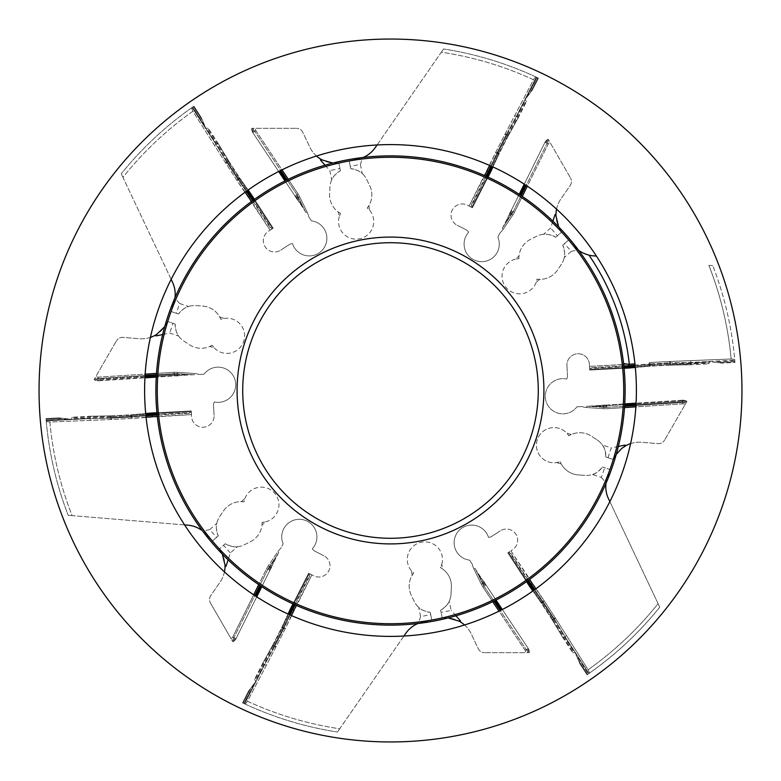 <?xml version="1.0" encoding="UTF-8"?>
<svg xmlns="http://www.w3.org/2000/svg" width="781" height="781" viewBox="0 0 781 781"><rect width="100%" height="100%" fill="white"/><g stroke="black" fill="none" stroke-linecap="round" stroke-linejoin="round"><path stroke-width="0.59" stroke-dasharray="3.9 2.93" d="M634.933 363.809L589.528 366.396L623.697 364.6L623.58 363.614A234.632 234.632 0 0 0 578.584 250.242A28.145 28.145 0 0 1 578.262 249.988L574.494 246.445A28.145 28.145 0 0 0 593.267 255.846L596.411 256.1M623.697 364.6A234.632 234.632 0 0 1 258.706 584.618L266.516 568.841A24.777 24.777 0 0 1 268.176 565.981L277.724 551.835A18.441 18.441 0 0 1 280.906 548.233L283.142 543.84L280.906 548.233A18.441 18.441 0 0 0 277.724 551.835L268.176 565.981A24.777 24.777 0 0 0 266.516 568.841L232.797 636.954A3.368 3.368 0 0 1 231 638.594L210.479 603.049L231 638.594A3.368 3.368 0 0 0 232.797 636.954L253.669 594.8M258.706 584.618A234.632 234.632 0 0 1 228.111 559.85L230.366 552.977L237.434 546.72C234.788 547.422 230.727 546.427 225.26 543.742L219.246 549.063L223.542 545.255L230.366 552.977M224.45 571.858A28.145 28.145 0 0 1 220.027 582.187L210.792 595.522A7.039 7.039 0 0 0 210.479 603.049A7.039 7.039 0 0 1 210.792 595.522L220.027 582.187A28.145 28.145 0 0 0 219.246 549.063L222.321 554.11M228.111 559.85A234.632 234.632 0 0 1 162.643 334.541L169.721 333.057L178.673 336.055C176.74 334.112 175.569 330.099 175.169 324.017L167.554 321.469L172.991 323.285L169.721 333.057M146.067 417.191L131.667 418.431A17.738 17.738 0 0 1 131.071 418.479L111.39 419.504A17.738 17.738 0 0 1 110.795 419.524L49.857 422.023A342.098 342.098 0 0 0 72.116 515.645L184.589 524.9M156.493 373.425L174.056 372.293A24.777 24.777 0 0 1 177.365 372.303L194.391 373.494A18.441 18.441 0 0 1 199.096 374.45L204.026 374.197L199.096 374.45A18.441 18.441 0 0 0 194.391 373.494L177.365 372.303A24.777 24.777 0 0 0 174.056 372.293L98.211 377.145A3.368 3.368 0 0 1 95.897 376.422L116.418 340.877L95.897 376.422A3.368 3.368 0 0 0 98.211 377.145L145.159 374.148M150.421 337.372A28.145 28.145 0 0 1 139.262 338.71L123.086 337.382A7.039 7.039 0 0 0 116.418 340.877A7.039 7.039 0 0 1 123.086 337.382L139.262 338.71A28.145 28.145 0 0 0 167.554 321.469L164.723 326.653M162.643 334.541A234.632 234.632 0 0 1 325.033 165.191L329.855 170.58L331.74 179.835C332.452 177.18 335.342 174.163 340.409 170.775L338.808 162.907L339.95 168.53L329.855 170.58M245.166 192.155L236.887 180.313A17.738 17.738 0 0 1 236.555 179.815L225.826 163.288A17.738 17.738 0 0 1 225.504 162.78L192.878 111.263A342.098 342.098 0 0 0 122.929 177.346L171.156 279.373M288.287 179.308L298.039 193.952A24.777 24.777 0 0 1 299.689 196.822L307.167 212.159A18.441 18.441 0 0 1 308.69 216.718L311.385 220.857L308.69 216.718A18.441 18.441 0 0 0 307.167 212.159L299.689 196.822A24.777 24.777 0 0 0 298.039 193.952L255.914 130.691A3.368 3.368 0 0 1 255.387 128.318L296.438 128.318L255.387 128.318A3.368 3.368 0 0 0 255.914 130.691L281.99 169.848M316.471 156.024A28.145 28.145 0 0 1 309.735 147.023L302.794 132.35A7.039 7.039 0 0 0 296.438 128.318A7.039 7.039 0 0 1 302.794 132.35L309.735 147.023A28.145 28.145 0 0 0 338.808 162.907L332.901 163.053M325.033 165.191A234.632 234.632 0 0 1 552.889 221.15L550.634 228.023L543.566 234.28C546.212 233.578 550.273 234.573 555.74 237.258L561.754 231.937L557.458 235.745L550.634 228.023M489.599 165.465L495.72 152.373A17.738 17.738 0 0 1 495.984 151.836L504.936 134.283A17.738 17.738 0 0 1 505.209 133.756L533.521 79.73A342.098 342.098 0 0 0 441.314 52.2L377.067 144.983M522.294 196.382L514.484 212.159A24.777 24.777 0 0 1 512.824 215.019L503.276 229.165A18.441 18.441 0 0 1 500.094 232.767L497.858 237.16L500.094 232.767A18.441 18.441 0 0 0 503.276 229.165L512.824 215.019A24.777 24.777 0 0 0 514.484 212.159L548.203 144.046A3.368 3.368 0 0 1 550 142.406L570.52 177.951L550 142.406A3.368 3.368 0 0 0 548.203 144.046L527.331 186.2M556.55 209.142A28.145 28.145 0 0 1 560.973 198.813L570.208 185.478A7.039 7.039 0 0 0 570.52 177.951A7.039 7.039 0 0 1 570.208 185.478L560.973 198.813A28.145 28.145 0 0 0 561.754 231.937L558.679 226.89M670.274 365.137A14.078 14.078 0 0 0 669.795 365.157A14.078 14.078 0 0 1 670.274 365.137A14.078 14.078 0 0 0 669.795 365.157L669.766 364.463A14.771 14.771 0 0 1 670.264 364.444L670.274 365.137L690.921 364.756L670.274 365.137L670.264 364.444A14.771 14.771 0 0 0 669.766 364.463L669.717 363.526A15.698 15.698 0 0 1 670.244 363.507L670.264 364.444L690.892 364.053L690.921 364.756L708.64 363.819L690.921 364.756L690.892 364.053L709.05 363.106L708.64 363.819L709.05 363.106L670.264 364.444L670.244 363.507A15.698 15.698 0 0 0 669.717 363.526L669.678 362.853A16.381 16.381 0 0 1 670.225 362.833L670.244 363.507L690.863 363.126L690.892 364.053L690.863 363.126L670.244 363.507L670.205 361.476L670.225 362.833L690.834 362.443L734.784 360.148L690.834 362.443L690.863 363.126L709.607 362.14L709.05 363.106L709.861 361.71L721.966 363.126L734.98 362.443L734.716 359.406A345.612 345.612 0 0 0 712.789 265.667A345.612 345.612 0 0 1 734.716 359.406L734.98 362.443L721.966 363.126L709.861 361.71L690.863 363.126L690.785 361.086L690.834 362.443L670.225 362.833A16.381 16.381 0 0 0 669.678 362.853L669.61 361.496L669.678 362.853L649.997 363.878A16.381 16.381 0 0 0 649.45 363.917L649.333 362.569A17.738 17.738 0 0 1 649.929 362.521L669.61 361.496A17.738 17.738 0 0 1 670.205 361.476L731.143 358.977A342.098 342.098 0 0 0 708.884 265.355A342.098 342.098 0 0 1 731.143 358.977L670.205 361.476A17.738 17.738 0 0 0 669.61 361.496L649.929 362.521A17.738 17.738 0 0 0 649.333 362.569L649.45 363.917L628.91 365.693L628.822 364.336M624.507 407.575L606.944 408.707A24.777 24.777 0 0 1 603.635 408.697L586.609 407.506A18.441 18.441 0 0 1 581.904 406.55L576.974 406.803L581.904 406.55A18.441 18.441 0 0 0 586.609 407.506L603.635 408.697A24.777 24.777 0 0 0 606.944 408.707L682.789 403.855A3.368 3.368 0 0 1 685.103 404.578L664.582 440.123L685.103 404.578A3.368 3.368 0 0 0 682.789 403.855L635.841 406.852M630.579 443.628A28.145 28.145 0 0 1 641.738 442.29L657.914 443.618A7.039 7.039 0 0 0 664.582 440.123A7.039 7.039 0 0 1 657.914 443.618L641.738 442.29A28.145 28.145 0 0 0 613.446 459.531L605.831 456.983L613.446 459.531L616.277 454.347M535.834 588.845L544.113 600.687A17.738 17.738 0 0 1 544.445 601.185L555.174 617.712A17.738 17.738 0 0 1 555.496 618.22L588.122 669.737A342.098 342.098 0 0 0 658.071 603.654L609.844 501.627M492.713 601.692L482.961 587.048A24.777 24.777 0 0 1 481.311 584.178L473.833 568.841A18.441 18.441 0 0 1 472.31 564.282L469.615 560.143L472.31 564.282A18.441 18.441 0 0 0 473.833 568.841L481.311 584.178A24.777 24.777 0 0 0 482.961 587.048L525.086 650.309A3.368 3.368 0 0 1 525.613 652.682L484.562 652.682L525.613 652.682A3.368 3.368 0 0 0 525.086 650.309L499.01 611.152M464.529 624.976A28.145 28.145 0 0 1 471.265 633.977L478.206 648.65A7.039 7.039 0 0 0 484.562 652.682A7.039 7.039 0 0 1 478.206 648.65L471.265 633.977A28.145 28.145 0 0 0 442.192 618.093L440.591 610.225A19.349 19.349 0 0 0 451.027 594.087L451.398 587.292L451.027 594.087A19.349 19.349 0 0 1 449.26 601.165C448.548 603.82 445.658 606.837 440.591 610.225L441.05 612.47L451.145 610.42L449.26 601.165M564.448 243.643L562.73 245.166C564.741 250.906 565.229 255.055 564.214 257.613L571.282 251.365L564.448 243.643L568.695 239.894L562.73 245.166A19.349 19.349 0 0 1 561.363 264.329L557.575 269.982A21.136 21.136 0 0 1 536.986 279.129A17.592 17.592 0 0 1 517.959 293.763A17.592 17.592 0 0 1 502.046 275.781A17.592 17.592 0 0 1 518.896 258.677A21.136 21.136 0 0 1 530.475 239.357L536.547 236.282A19.349 19.349 0 0 1 555.74 237.258L557.458 235.745M568.695 239.894L574.494 246.445L568.695 239.894M589.421 364.434L589.596 367.753L589.421 364.434A11.256 11.256 0 0 0 577.589 353.773A11.256 11.256 0 0 0 566.938 365.615A11.256 11.256 0 0 1 577.589 353.773A11.256 11.256 0 0 1 589.421 364.434M566.938 365.615L567.455 375.446L566.938 365.615M566.664 379.068A7.039 7.039 0 0 0 567.455 375.446A7.039 7.039 0 0 1 566.664 379.068A17.592 17.592 0 0 0 554.442 411.685A17.592 17.592 0 0 0 576.974 406.803A17.592 17.592 0 0 1 546.417 390.08A17.592 17.592 0 0 1 566.664 379.068M597.084 439.879A19.349 19.349 0 0 1 605.831 456.983C605.431 450.901 604.26 446.888 602.327 444.945A19.349 19.349 0 0 0 597.084 439.879L591.383 436.149L597.084 439.879M571.223 434.539L568.861 435.778A21.136 21.136 0 0 1 591.383 436.149A21.136 21.136 0 0 0 571.223 434.539L566.703 433.025A17.592 17.592 0 0 0 537.318 439.625A17.592 17.592 0 0 0 556.814 462.577L560.192 461.678A17.592 17.592 0 0 1 538.002 452.511A17.592 17.592 0 0 1 545.616 429.745A17.592 17.592 0 0 1 568.861 435.778L566.703 433.025M578.409 474.936A21.136 21.136 0 0 1 560.192 461.678L561.334 464.09A21.136 21.136 0 0 0 578.409 474.936L585.194 475.385L578.409 474.936M592.437 474.497C595.161 474.106 598.51 471.597 602.473 466.989A19.349 19.349 0 0 1 585.194 475.385A19.349 19.349 0 0 0 592.437 474.497L601.39 477.494L604.66 467.721L602.473 466.989L610.029 469.518L607.257 477.816A28.145 28.145 0 0 0 608.497 498.776L658.071 603.654A342.098 342.098 0 0 1 588.122 669.737L555.496 618.22A17.738 17.738 0 0 0 555.174 617.712L544.445 601.185A17.738 17.738 0 0 0 544.113 600.687L510.891 550.81L509.749 551.552L510.891 550.81L529.528 579.502M512.541 549.736L510.891 550.81L512.541 549.736A11.256 11.256 0 0 0 515.85 534.165A11.256 11.256 0 0 0 500.27 530.855A11.256 11.256 0 0 1 515.85 534.165A11.256 11.256 0 0 1 512.541 549.736M500.27 530.855L492.01 536.215A7.039 7.039 0 0 1 488.486 537.348A7.039 7.039 0 0 0 492.01 536.215L500.27 530.855M469.615 560.143A17.592 17.592 0 0 1 468.825 525.32A17.592 17.592 0 0 1 488.486 537.348A17.592 17.592 0 0 0 454.132 543.068A17.592 17.592 0 0 0 469.615 560.143M430.702 614.579L430.243 612.324C424.268 611.191 420.432 609.541 418.723 607.384L420.608 616.629L430.702 614.579L431.834 620.124L430.243 612.324A19.349 19.349 0 0 1 414.33 601.555L411.333 595.444A21.136 21.136 0 0 1 413.705 573.049A17.592 17.592 0 0 1 410.542 549.248A17.592 17.592 0 0 1 434.07 544.464A17.592 17.592 0 0 1 440.464 567.602A21.136 21.136 0 0 1 451.398 587.292A21.136 21.136 0 0 0 442.72 569.037L441.773 564.351L440.464 567.602L442.72 569.037M420.608 616.629L418.313 623.365L431.834 620.124L423.263 621.871A28.145 28.145 0 0 0 405.73 633.43L339.686 728.8A342.098 342.098 0 0 1 247.479 701.27L275.791 647.244A17.738 17.738 0 0 0 276.064 646.717L285.016 629.164A17.738 17.738 0 0 0 285.28 628.627L311.863 574.914L310.653 574.299L311.863 574.914L296.331 605.402M313.611 575.802L311.863 574.914L313.611 575.802A11.256 11.256 0 0 0 328.762 570.882A11.256 11.256 0 0 0 323.832 555.74A11.256 11.256 0 0 1 328.762 570.882A11.256 11.256 0 0 1 313.611 575.802M323.832 555.74L315.055 551.269A7.039 7.039 0 0 1 312.322 548.779A7.039 7.039 0 0 0 315.055 551.269L323.832 555.74M283.142 543.84A17.592 17.592 0 0 1 312.908 525.74A17.592 17.592 0 0 1 312.322 548.779A17.592 17.592 0 0 0 290.181 521.893A17.592 17.592 0 0 0 283.142 543.84M216.552 537.357L218.27 535.834C216.259 530.094 215.771 525.945 216.786 523.387L209.718 529.635L216.552 537.357L212.305 541.106L218.27 535.834A19.349 19.349 0 0 1 219.637 516.671L223.425 511.018A21.136 21.136 0 0 1 244.014 501.871A17.592 17.592 0 0 1 263.041 487.237A17.592 17.592 0 0 1 278.954 505.219A17.592 17.592 0 0 1 262.104 522.323A21.136 21.136 0 0 1 250.525 541.643L244.453 544.718A19.349 19.349 0 0 1 225.26 543.742L223.542 545.255M209.718 529.635L202.738 531.012L212.305 541.106L206.506 534.555A28.145 28.145 0 0 0 187.733 525.154L72.116 515.645A342.098 342.098 0 0 1 49.857 422.023L110.795 419.524A17.738 17.738 0 0 0 111.39 419.504L131.071 418.479A17.738 17.738 0 0 0 131.667 418.431L191.472 414.604L191.404 413.247L191.472 414.604L157.303 416.4M191.579 416.566L191.472 414.604L191.579 416.566A11.256 11.256 0 0 0 203.411 427.227A11.256 11.256 0 0 0 214.062 415.385A11.256 11.256 0 0 1 203.411 427.227A11.256 11.256 0 0 1 191.579 416.566M214.062 415.385L213.545 405.554A7.039 7.039 0 0 1 214.336 401.932A7.039 7.039 0 0 0 213.545 405.554L214.062 415.385M204.026 374.197A17.592 17.592 0 0 1 234.583 390.92A17.592 17.592 0 0 1 214.336 401.932A17.592 17.592 0 0 0 226.558 369.315A17.592 17.592 0 0 0 204.026 374.197M176.34 313.279L178.527 314.011C182.49 309.403 185.839 306.894 188.563 306.503L179.61 303.506L176.34 313.279L170.971 311.482L178.527 314.011A19.349 19.349 0 0 1 195.806 305.615L202.591 306.064A21.136 21.136 0 0 1 220.808 319.322A17.592 17.592 0 0 1 242.998 328.489A17.592 17.592 0 0 1 235.384 351.255A17.592 17.592 0 0 1 212.139 345.222A21.136 21.136 0 0 1 189.617 344.851L183.916 341.121A19.349 19.349 0 0 1 175.169 324.017L172.991 323.285M179.61 303.506L174.934 298.157L170.971 311.482L173.743 303.184A28.145 28.145 0 0 0 172.503 282.224L122.929 177.346A342.098 342.098 0 0 1 192.878 111.263L225.504 162.78A17.738 17.738 0 0 0 225.826 163.288L236.555 179.815A17.738 17.738 0 0 0 236.887 180.313L270.109 230.19L271.251 229.448L270.109 230.19L251.472 201.498M268.459 231.264L270.109 230.19L268.459 231.264A11.256 11.256 0 0 0 265.149 246.835A11.256 11.256 0 0 0 280.73 250.145A11.256 11.256 0 0 1 265.149 246.835A11.256 11.256 0 0 1 268.459 231.264M280.73 250.145L288.99 244.785A7.039 7.039 0 0 1 292.514 243.652A7.039 7.039 0 0 0 288.99 244.785L280.73 250.145M311.385 220.857A17.592 17.592 0 0 1 312.175 255.68A17.592 17.592 0 0 1 292.514 243.652A17.592 17.592 0 0 0 326.868 237.932A17.592 17.592 0 0 0 311.385 220.857M350.298 166.421L350.757 168.676C356.732 169.809 360.568 171.459 362.277 173.616L360.392 164.371L350.298 166.421L349.166 160.876L350.757 168.676A19.349 19.349 0 0 1 366.67 179.445L369.667 185.556A21.136 21.136 0 0 1 367.295 207.951A17.592 17.592 0 0 1 370.458 231.752A17.592 17.592 0 0 1 346.93 236.536A17.592 17.592 0 0 1 340.536 213.398A21.136 21.136 0 0 1 329.602 193.708L329.972 186.913A19.349 19.349 0 0 1 340.409 170.775L339.95 168.53M360.392 164.371L362.687 157.635L349.166 160.876L357.737 159.129A28.145 28.145 0 0 0 375.27 147.57L441.314 52.2A342.098 342.098 0 0 1 533.521 79.73L505.209 133.756A17.738 17.738 0 0 0 504.936 134.283L495.984 151.836A17.738 17.738 0 0 0 495.72 152.373L469.137 206.086L470.347 206.701L469.137 206.086L484.669 175.598M467.389 205.198L469.137 206.086L467.389 205.198A11.256 11.256 0 0 0 452.238 210.118A11.256 11.256 0 0 0 457.168 225.26A11.256 11.256 0 0 1 452.238 210.118A11.256 11.256 0 0 1 467.389 205.198M457.168 225.26L465.945 229.731A7.039 7.039 0 0 1 468.678 232.221A7.039 7.039 0 0 0 465.945 229.731L457.168 225.26M497.858 237.16A17.592 17.592 0 0 1 468.092 255.26A17.592 17.592 0 0 1 468.678 232.221A17.592 17.592 0 0 0 490.819 259.107A17.592 17.592 0 0 0 497.858 237.16M291.401 615.535L285.28 628.627A17.738 17.738 0 0 1 285.016 629.164L276.064 646.717A17.738 17.738 0 0 1 275.791 647.244L247.479 701.27A342.098 342.098 0 0 0 339.686 728.8L403.933 636.017M571.282 251.365L578.262 249.988M539.651 279.344L536.986 279.129L536.078 282.507L539.651 279.344A21.136 21.136 0 0 0 557.575 269.982L561.363 264.329A19.349 19.349 0 0 0 564.214 257.613M543.566 234.28A19.349 19.349 0 0 0 536.547 236.282L530.475 239.357A21.136 21.136 0 0 0 519.004 256.002L515.431 259.165L518.896 258.677L519.004 256.002M502.281 228.491L507.699 217.84L502.281 228.491L503.276 229.165L502.281 228.491M526.736 97.527L532.525 89.756L525.242 99.529L536.967 77.456L538.441 78.149L532.525 89.756L538.441 78.149L536.352 77.163L536.967 77.456L526.736 97.527M368.817 205.754L367.295 207.951L369.764 210.431L368.817 205.754A21.136 21.136 0 0 0 369.667 185.556L366.67 179.445A19.349 19.349 0 0 0 362.277 173.616M331.74 179.835A19.349 19.349 0 0 0 329.972 186.913L329.602 193.708A21.136 21.136 0 0 0 338.28 211.963L339.227 216.649L340.536 213.398L338.28 211.963M306.084 212.696L299.572 202.669L306.084 212.696L307.167 212.159L306.084 212.696M204.895 126.034L201.059 117.13L205.891 128.318L192.624 107.134L193.961 106.206L201.059 117.13L193.961 106.206L192.067 107.524L192.624 107.134L204.895 126.034M219.666 316.91L220.808 319.322L224.186 318.423L219.666 316.91A21.136 21.136 0 0 0 202.591 306.064L195.806 305.615A19.349 19.349 0 0 0 188.563 306.503M178.673 336.055A19.349 19.349 0 0 0 183.916 341.121L189.617 344.851A21.136 21.136 0 0 0 209.777 346.461L214.297 347.975L212.139 345.222L209.777 346.461M194.303 374.704L182.364 375.329L194.303 374.704L194.391 373.494L194.303 374.704M68.66 418.997L59.034 417.874L71.139 419.29L46.157 420.178L46.02 418.557L59.034 417.874L46.02 418.557L46.216 420.852L46.157 420.178L68.66 418.997M241.349 501.656L244.014 501.871L244.922 498.493L241.349 501.656A21.136 21.136 0 0 0 223.425 511.018L219.637 516.671A19.349 19.349 0 0 0 216.786 523.387M237.434 546.72A19.349 19.349 0 0 0 244.453 544.718L250.525 541.643A21.136 21.136 0 0 0 261.996 524.998L265.569 521.835L262.104 522.323L261.996 524.998M278.719 552.509L273.301 563.16L278.719 552.509L277.724 551.835L278.719 552.509M254.264 683.473L248.475 691.244L255.758 681.471L244.033 703.544L242.559 702.851L248.475 691.244L242.559 702.851L244.648 703.837L244.033 703.544L254.264 683.473M412.183 575.246L413.705 573.049L411.236 570.569L412.183 575.246A21.136 21.136 0 0 0 411.333 595.444L414.33 601.555A19.349 19.349 0 0 0 418.723 607.384M474.916 568.304L481.428 578.33L474.916 568.304L473.833 568.841L474.916 568.304M576.105 654.966L579.941 663.87L575.109 652.682L588.376 673.866L587.039 674.794L579.941 663.87L587.039 674.794L589.538 673.056A345.612 345.612 0 0 0 659.75 607.188A345.612 345.612 0 0 1 589.538 673.056L588.376 673.866L576.105 654.966M708.884 265.355L712.789 265.667L708.884 265.355M734.716 359.406L731.143 358.977L734.716 359.406M535.678 76.85A345.612 345.612 0 0 0 443.54 48.978A345.612 345.612 0 0 1 535.678 76.85L536.352 77.163L535.678 76.85L533.521 79.73L535.678 76.85M441.314 52.2L443.54 48.978L441.314 52.2M191.462 107.944A345.612 345.612 0 0 0 121.25 173.812A345.612 345.612 0 0 1 191.462 107.944L192.067 107.524L191.462 107.944L192.878 111.263L191.462 107.944M122.929 177.346L121.25 173.812L122.929 177.346M46.284 421.594A345.612 345.612 0 0 0 68.211 515.333A345.612 345.612 0 0 1 46.284 421.594L46.216 420.852L46.284 421.594L49.857 422.023L46.284 421.594M72.116 515.645L68.211 515.333L72.116 515.645M245.322 704.15A345.612 345.612 0 0 0 337.46 732.022A345.612 345.612 0 0 1 245.322 704.15L244.648 703.837L245.322 704.15L247.479 701.27L245.322 704.15M339.686 728.8L337.46 732.022L339.686 728.8M606.017 483.254A28.145 28.145 0 0 1 606.066 482.843L610.029 469.518L604.66 467.721M685.103 404.578L686.948 401.385L685.103 404.578M589.538 673.056L588.122 669.737L589.538 673.056M658.071 603.654L659.75 607.188L658.071 603.654M635.968 404.802L682.662 401.815L682.604 400.887L606.749 405.739A21.809 21.809 0 0 1 603.84 405.73L587.917 406.227L600.179 405.476L603.84 405.73L603.772 406.657L603.889 405.036L600.179 405.476L603.889 405.036A21.116 21.116 0 0 0 606.71 405.046L624.741 403.894L606.71 405.046L606.749 405.739L606.71 405.046A21.116 21.116 0 0 1 603.889 405.036L603.84 405.73A21.809 21.809 0 0 0 606.749 405.739L606.817 406.667L606.749 405.739L624.702 404.587M636.027 403.865L682.604 400.887L682.555 400.194L636.066 403.162L682.555 400.194A7.039 7.039 0 0 1 686.948 401.385A7.039 7.039 0 0 0 682.555 400.194L682.662 401.815A5.408 5.408 0 0 1 686.138 402.801A5.408 5.408 0 0 0 682.662 401.815L624.644 405.524M586.697 406.296L587.917 406.227L586.697 406.296L586.609 407.506L586.697 406.296M623.843 365.957L589.596 367.753L589.714 370.057L589.596 367.753L628.91 365.693L628.959 366.367L589.635 368.427L623.912 366.631M624.009 367.568L589.684 369.364L629.027 367.304L628.959 366.367L649.509 364.6L635.148 365.84M624.068 368.251L589.714 370.057L629.076 367.997L629.027 367.304L649.587 365.528L635.236 366.767M669.795 365.157L650.124 366.182L650.085 365.488L669.766 364.463L650.085 365.488A14.771 14.771 0 0 0 649.587 365.528L649.509 364.6A15.698 15.698 0 0 1 650.036 364.561L650.085 365.488L650.036 364.561A15.698 15.698 0 0 0 649.509 364.6L649.45 363.917A16.381 16.381 0 0 1 649.997 363.878L650.036 364.561L669.717 363.526L650.036 364.561L649.929 362.521L649.997 363.878L669.678 362.853L669.717 363.526L669.795 365.157L650.124 366.182A14.078 14.078 0 0 0 649.646 366.221L635.304 367.451M650.124 366.182A14.078 14.078 0 0 0 649.646 366.221L649.587 365.528A14.771 14.771 0 0 1 650.085 365.488L650.124 366.182A14.078 14.078 0 0 0 649.646 366.221L629.076 367.997M608.008 457.715L611.279 447.943L602.327 444.945M618.357 446.459L611.279 447.943M556.814 462.577L561.334 464.09M601.39 477.494L606.066 482.843M552.352 620.104A14.078 14.078 0 0 0 552.099 619.704A14.078 14.078 0 0 1 552.352 620.104A14.078 14.078 0 0 0 552.099 619.704L552.684 619.323A14.771 14.771 0 0 1 552.948 619.753L552.352 620.104L563.003 637.794L552.352 620.104L552.948 619.753A14.771 14.771 0 0 0 552.684 619.323L553.465 618.816A15.698 15.698 0 0 1 553.749 619.265L552.948 619.753L563.599 637.423L563.003 637.794L572.668 652.682L563.003 637.794L563.599 637.423L552.948 619.753L553.749 619.265A15.698 15.698 0 0 0 553.465 618.816L554.032 618.454A16.381 16.381 0 0 1 554.325 618.923L553.749 619.265L564.39 636.935L563.599 637.423L573.498 652.682L563.599 637.423L564.39 636.935L553.749 619.265L555.496 618.22L554.325 618.923L564.966 636.574L588.933 673.476L564.966 636.574L564.39 636.935L575.109 652.682L572.668 652.682L574.611 652.682L564.39 636.935L566.118 635.851L564.966 636.574L554.325 618.923A16.381 16.381 0 0 0 554.032 618.454L555.174 617.712L554.032 618.454L543.303 601.926A16.381 16.381 0 0 0 542.99 601.468L544.113 600.687L542.99 601.468L531.187 584.569L532.32 583.807M526.98 652.682L529.293 652.682L526.98 652.682A4.735 4.735 0 0 0 526.218 649.558L525.086 650.309L526.218 649.558A4.735 4.735 0 0 1 526.98 652.682M528.425 580.312L509.749 551.552L507.816 552.802L509.749 551.552L531.187 584.569L530.631 584.949L509.183 551.923L527.878 580.703M527.116 581.249L508.402 552.431L529.85 585.467L530.631 584.949L542.434 601.858L534.184 590.036M526.55 581.66L507.816 552.802L529.274 585.857L529.85 585.467L541.672 602.385L533.423 590.582M484.61 582.567A21.116 21.116 0 0 0 486.007 585.018A21.116 21.116 0 0 1 484.61 582.567L483.986 582.87L482.375 579.58L483.986 582.87L481.311 584.178L482.531 583.583L475.59 569.339L482.531 583.583L483.146 583.28L478.616 574.006L483.146 583.28L484.61 582.567L481.428 578.33L484.61 582.567A21.116 21.116 0 0 0 486.007 585.018L496.023 600.062M552.099 619.704L541.37 603.176L541.946 602.805L552.684 619.323L541.946 602.805A14.771 14.771 0 0 0 541.672 602.385L542.434 601.858A15.698 15.698 0 0 1 542.736 602.297L541.946 602.805L542.736 602.297A15.698 15.698 0 0 0 542.434 601.858L542.99 601.468A16.381 16.381 0 0 1 543.303 601.926L542.736 602.297L553.465 618.816L542.736 602.297L544.445 601.185L543.303 601.926L554.032 618.454L552.099 619.704L541.37 603.176A14.078 14.078 0 0 0 541.106 602.786L532.857 590.983M502.31 609.492L528.132 648.279A7.039 7.039 0 0 1 529.293 652.682A7.039 7.039 0 0 0 528.132 648.279L527.556 648.66A6.346 6.346 0 0 1 528.6 652.682A6.346 6.346 0 0 0 527.556 648.66L528.132 648.279A7.039 7.039 0 0 1 529.293 652.682M486.007 585.018L485.431 585.399A21.809 21.809 0 0 1 483.986 582.87A21.809 21.809 0 0 0 485.431 585.399L486.007 585.018L528.132 648.279M541.37 603.176A14.078 14.078 0 0 0 541.106 602.786L541.672 602.385A14.771 14.771 0 0 1 541.946 602.805L541.37 603.176A14.078 14.078 0 0 0 541.106 602.786L529.274 585.857M272.579 645.467A14.078 14.078 0 0 0 272.803 645.057A14.078 14.078 0 0 1 272.579 645.467A14.078 14.078 0 0 0 272.803 645.057L273.418 645.37A14.771 14.771 0 0 1 273.184 645.809L272.579 645.467L262.592 663.547L272.579 645.467L273.184 645.809A14.771 14.771 0 0 0 273.418 645.37L274.248 645.789A15.698 15.698 0 0 1 274.004 646.258L273.184 645.809L263.207 663.87L262.592 663.547L254.538 679.353L262.592 663.547L263.207 663.87L273.184 645.809L274.004 646.258A15.698 15.698 0 0 0 274.248 645.789L274.853 646.102A16.381 16.381 0 0 1 274.6 646.59L274.004 646.258L264.027 664.309L263.207 663.87L254.948 680.075L263.207 663.87L264.027 664.309L274.004 646.258L275.791 647.244L274.6 646.59L264.622 664.621L244.648 703.837L264.622 664.621L264.027 664.309L255.758 681.471L254.538 679.353L255.504 681.032L264.027 664.309L265.823 665.266L264.622 664.621L274.6 646.59A16.381 16.381 0 0 0 274.853 646.102L276.064 646.717L274.853 646.102L283.806 628.539A16.381 16.381 0 0 0 284.04 628.051L285.28 628.627L284.04 628.051L292.777 609.375L293.998 609.971M231.693 639.785L232.845 641.787L231.693 639.785A4.735 4.735 0 0 0 234.007 637.56L232.797 636.954L234.007 637.56A4.735 4.735 0 0 1 231.693 639.785M295.081 604.855L310.653 574.299L308.593 573.254L310.653 574.299L292.777 609.375L292.172 609.082L310.047 573.986L294.466 604.572M293.607 604.191L309.217 573.566L291.333 608.672L292.172 609.082L283.425 627.758L289.536 614.706M292.982 603.898L308.593 573.254L290.708 608.36L291.333 608.672L282.585 627.368L288.687 614.315M271.222 568.031A21.116 21.116 0 0 0 269.796 570.472A21.116 21.116 0 0 1 271.222 568.031L270.646 567.641L272.696 564.604L270.646 567.641L268.176 565.981L269.308 566.742L278.163 553.602L269.308 566.742L269.865 567.123L275.634 558.561L269.865 567.123L271.222 568.031L273.301 563.16L271.222 568.031A21.116 21.116 0 0 0 269.796 570.472L261.781 586.668M272.803 645.057L281.746 627.494L282.371 627.807L273.418 645.37L282.371 627.807A14.771 14.771 0 0 0 282.585 627.368L283.425 627.758A15.698 15.698 0 0 1 283.2 628.236L282.371 627.807L283.2 628.236A15.698 15.698 0 0 0 283.425 627.758L284.04 628.051A16.381 16.381 0 0 1 283.806 628.539L283.2 628.236L274.248 645.789L283.2 628.236L285.016 629.164L283.806 628.539L274.853 646.102L272.803 645.057L281.746 627.494A14.078 14.078 0 0 0 281.951 627.065L288.052 614.032M256.754 596.83L236.077 638.585A7.039 7.039 0 0 1 232.845 641.787A7.039 7.039 0 0 0 236.077 638.585L235.452 638.272A6.346 6.346 0 0 1 232.494 641.191A6.346 6.346 0 0 0 235.452 638.272L236.077 638.585A7.039 7.039 0 0 1 232.845 641.787M269.796 570.472L269.181 570.159A21.809 21.809 0 0 1 270.646 567.641A21.809 21.809 0 0 0 269.181 570.159L269.796 570.472L236.077 638.585M281.746 627.494A14.078 14.078 0 0 0 281.951 627.065L282.585 627.368A14.771 14.771 0 0 1 282.371 627.807L281.746 627.494A14.078 14.078 0 0 0 281.951 627.065L290.708 608.36M110.726 415.863A14.078 14.078 0 0 0 111.205 415.843A14.078 14.078 0 0 1 110.726 415.863A14.078 14.078 0 0 0 111.205 415.843L111.234 416.537A14.771 14.771 0 0 1 110.736 416.556L110.726 415.863L90.079 416.244L110.726 415.863L110.736 416.556A14.771 14.771 0 0 0 111.234 416.537L111.283 417.474A15.698 15.698 0 0 1 110.756 417.493L110.736 416.556L90.108 416.947L90.079 416.244L72.36 417.181L90.079 416.244L90.108 416.947L110.736 416.556L110.756 417.493A15.698 15.698 0 0 0 111.283 417.474L111.322 418.147A16.381 16.381 0 0 1 110.775 418.167L110.756 417.493L90.137 417.874L90.108 416.947L71.95 417.894L90.108 416.947L90.137 417.874L110.756 417.493L110.795 419.524L110.775 418.167L90.166 418.557L46.216 420.852L90.166 418.557L90.137 417.874L71.139 419.29L72.36 417.181L71.393 418.86L90.137 417.874L90.215 419.914L90.166 418.557L110.775 418.167A16.381 16.381 0 0 0 111.322 418.147L111.39 419.504L111.322 418.147L131.003 417.122A16.381 16.381 0 0 0 131.55 417.083L131.667 418.431L131.55 417.083L152.09 415.307L152.178 416.663M95.204 377.604L94.052 379.615L95.204 377.604A4.735 4.735 0 0 0 98.299 378.502L98.211 377.145L98.299 378.502A4.735 4.735 0 0 1 95.204 377.604M157.157 415.043L191.404 413.247L191.286 410.943L191.404 413.247L152.09 415.307L152.041 414.633L191.365 412.573L157.088 414.369M156.991 413.432L191.316 411.636L151.973 413.696L152.041 414.633L131.491 416.4L145.852 415.16M156.932 412.749L191.286 410.943L151.924 413.003L151.973 413.696L131.413 415.472L145.764 414.233M177.111 375.964A21.116 21.116 0 0 0 174.29 375.954A21.116 21.116 0 0 1 177.111 375.964L177.16 375.27L180.821 375.524L177.16 375.27L177.365 372.303L177.277 373.66L193.083 374.773L177.277 373.66L177.228 374.343L187.518 375.056L177.228 374.343L177.111 375.964L182.364 375.329L177.111 375.964A21.116 21.116 0 0 0 174.29 375.954L156.259 377.106L174.29 375.954L174.143 373.65L98.299 378.502L98.338 379.185L98.299 378.502L145.071 375.515M111.205 415.843L130.876 414.818L130.915 415.512L111.234 416.537L130.915 415.512A14.771 14.771 0 0 0 131.413 415.472L131.491 416.4A15.698 15.698 0 0 1 130.964 416.439L130.915 415.512L130.964 416.439A15.698 15.698 0 0 0 131.491 416.4L131.55 417.083A16.381 16.381 0 0 1 131.003 417.122L130.964 416.439L111.283 417.474L130.964 416.439L131.071 418.479L131.003 417.122L111.322 418.147L111.283 417.474L111.205 415.843L130.876 414.818A14.078 14.078 0 0 0 131.354 414.779L145.696 413.549M98.445 380.806L144.934 377.838L98.445 380.806A7.039 7.039 0 0 1 94.052 379.615A7.039 7.039 0 0 0 98.445 380.806L98.396 380.113A6.346 6.346 0 0 1 94.394 379.01A6.346 6.346 0 0 0 98.396 380.113L98.445 380.806A7.039 7.039 0 0 1 94.052 379.615M130.876 414.818A14.078 14.078 0 0 0 131.354 414.779L131.413 415.472A14.771 14.771 0 0 1 130.915 415.512L130.876 414.818A14.078 14.078 0 0 0 131.354 414.779L151.924 413.003M228.648 160.896A14.078 14.078 0 0 0 228.901 161.296A14.078 14.078 0 0 1 228.648 160.896A14.078 14.078 0 0 0 228.901 161.296L228.316 161.677A14.771 14.771 0 0 1 228.052 161.247L228.648 160.896L217.997 143.206L228.648 160.896L228.052 161.247A14.771 14.771 0 0 0 228.316 161.677L227.535 162.184A15.698 15.698 0 0 1 227.251 161.735L228.052 161.247L217.401 143.577L217.997 143.206L208.332 128.318L217.997 143.206L217.401 143.577L228.052 161.247L227.251 161.735A15.698 15.698 0 0 0 227.535 162.184L226.968 162.546A16.381 16.381 0 0 1 226.675 162.077L227.251 161.735L216.61 144.065L217.401 143.577L207.502 128.318L217.401 143.577L216.61 144.065L227.251 161.735L225.504 162.78L226.675 162.077L216.034 144.426L192.067 107.524L216.034 144.426L216.61 144.065L205.891 128.318L208.332 128.318L206.389 128.318L216.61 144.065L214.882 145.149L216.034 144.426L226.675 162.077A16.381 16.381 0 0 0 226.968 162.546L225.826 163.288L226.968 162.546L237.697 179.074A16.381 16.381 0 0 0 238.01 179.532L236.887 180.313L238.01 179.532L249.813 196.431L248.68 197.193M254.02 128.318L251.707 128.318L254.02 128.318A4.735 4.735 0 0 0 254.782 131.442L255.914 130.691L254.782 131.442A4.735 4.735 0 0 1 254.02 128.318M252.575 200.688L271.251 229.448L273.184 228.198L271.251 229.448L249.813 196.431L250.369 196.051L271.817 229.077L253.122 200.297M253.884 199.751L272.598 228.569L251.15 195.533L250.369 196.051L238.566 179.142L246.816 190.964M254.45 199.34L273.184 228.198L251.726 195.143L251.15 195.533L239.328 178.615L247.577 190.418M296.389 198.433A21.116 21.116 0 0 0 294.993 195.982A21.116 21.116 0 0 1 296.389 198.433L297.014 198.13L298.625 201.42L297.014 198.13L299.689 196.822L298.469 197.417L305.41 211.661L298.469 197.417L297.854 197.72L302.384 206.994L297.854 197.72L296.389 198.433L299.572 202.669L296.389 198.433A21.116 21.116 0 0 0 294.993 195.982L284.977 180.938M228.901 161.296L239.63 177.824L239.054 178.195L228.316 161.677L239.054 178.195A14.771 14.771 0 0 0 239.328 178.615L238.566 179.142A15.698 15.698 0 0 1 238.264 178.703L239.054 178.195L238.264 178.703A15.698 15.698 0 0 0 238.566 179.142L238.01 179.532A16.381 16.381 0 0 1 237.697 179.074L238.264 178.703L227.535 162.184L238.264 178.703L236.555 179.815L237.697 179.074L226.968 162.546L228.901 161.296L239.63 177.824A14.078 14.078 0 0 0 239.894 178.214L248.143 190.017M278.69 171.508L252.868 132.721A7.039 7.039 0 0 1 251.707 128.318A7.039 7.039 0 0 0 252.868 132.721L253.444 132.34A6.346 6.346 0 0 1 252.4 128.318A6.346 6.346 0 0 0 253.444 132.34L252.868 132.721A7.039 7.039 0 0 1 251.707 128.318M294.993 195.982L295.569 195.601A21.809 21.809 0 0 1 297.014 198.13A21.809 21.809 0 0 0 295.569 195.601L294.993 195.982L252.868 132.721M239.63 177.824A14.078 14.078 0 0 0 239.894 178.214L239.328 178.615A14.771 14.771 0 0 1 239.054 178.195L239.63 177.824A14.078 14.078 0 0 0 239.894 178.214L251.726 195.143M508.421 135.533A14.078 14.078 0 0 0 508.197 135.943A14.078 14.078 0 0 1 508.421 135.533A14.078 14.078 0 0 0 508.197 135.943L507.582 135.63A14.771 14.771 0 0 1 507.816 135.191L508.421 135.533L518.408 117.453L508.421 135.533L507.816 135.191A14.771 14.771 0 0 0 507.582 135.63L506.752 135.211A15.698 15.698 0 0 1 506.996 134.742L507.816 135.191L517.793 117.13L518.408 117.453L526.462 101.647L518.408 117.453L517.793 117.13L507.816 135.191L506.996 134.742A15.698 15.698 0 0 0 506.752 135.211L506.147 134.898A16.381 16.381 0 0 1 506.4 134.41L506.996 134.742L516.973 116.691L517.793 117.13L526.052 100.925L517.793 117.13L516.973 116.691L506.996 134.742L505.209 133.756L506.4 134.41L516.378 116.379L536.352 77.163L516.378 116.379L516.973 116.691L525.242 99.529L526.462 101.647L525.496 99.968L516.973 116.691L515.177 115.734L516.378 116.379L506.4 134.41A16.381 16.381 0 0 0 506.147 134.898L504.936 134.283L506.147 134.898L497.194 152.461A16.381 16.381 0 0 0 496.96 152.949L495.72 152.373L496.96 152.949L488.223 171.625L487.002 171.029M549.307 141.215L548.155 139.213L549.307 141.215A4.735 4.735 0 0 0 546.993 143.44L548.203 144.046L546.993 143.44A4.735 4.735 0 0 1 549.307 141.215M485.919 176.145L470.347 206.701L472.407 207.746L470.347 206.701L488.223 171.625L488.828 171.918L470.953 207.014L486.534 176.428M487.393 176.809L471.783 207.434L489.667 172.328L488.828 171.918L497.575 153.242L491.464 166.294M488.018 177.102L472.407 207.746L490.292 172.64L489.667 172.328L498.415 153.632L492.313 166.685M509.778 212.969A21.116 21.116 0 0 0 511.204 210.528A21.116 21.116 0 0 1 509.778 212.969L510.354 213.359L508.304 216.396L510.354 213.359L512.824 215.019L511.692 214.258L502.837 227.398L511.692 214.258L511.135 213.877L505.366 222.439L511.135 213.877L509.778 212.969L507.699 217.84L509.778 212.969A21.116 21.116 0 0 0 511.204 210.528L519.219 194.332M508.197 135.943L499.254 153.506L498.629 153.193L507.582 135.63L498.629 153.193A14.771 14.771 0 0 0 498.415 153.632L497.575 153.242A15.698 15.698 0 0 1 497.8 152.764L498.629 153.193L497.8 152.764A15.698 15.698 0 0 0 497.575 153.242L496.96 152.949A16.381 16.381 0 0 1 497.194 152.461L497.8 152.764L506.752 135.211L497.8 152.764L495.984 151.836L497.194 152.461L506.147 134.898L508.197 135.943L499.254 153.506A14.078 14.078 0 0 0 499.049 153.935L492.948 166.968M524.246 184.17L544.923 142.415A7.039 7.039 0 0 1 548.155 139.213A7.039 7.039 0 0 0 544.923 142.415L545.548 142.728A6.346 6.346 0 0 1 548.506 139.809A6.346 6.346 0 0 0 545.548 142.728L544.923 142.415A7.039 7.039 0 0 1 548.155 139.213M511.204 210.528L511.819 210.841A21.809 21.809 0 0 1 510.354 213.359A21.809 21.809 0 0 0 511.819 210.841L511.204 210.528L544.923 142.415M499.254 153.506A14.078 14.078 0 0 0 499.049 153.935L498.415 153.632A14.771 14.771 0 0 1 498.629 153.193L499.254 153.506A14.078 14.078 0 0 0 499.049 153.935L490.292 172.64M455.967 615.809L451.145 610.42M448.099 617.947L442.192 618.093L441.05 612.47M441.773 564.351A17.592 17.592 0 0 0 421.369 542.219A17.592 17.592 0 0 0 411.236 570.569M265.569 521.835A17.592 17.592 0 0 0 274.541 493.094A17.592 17.592 0 0 0 244.922 498.493M214.297 347.975A17.592 17.592 0 0 0 243.682 341.375A17.592 17.592 0 0 0 224.186 318.423M339.227 216.649A17.592 17.592 0 0 0 359.631 238.781A17.592 17.592 0 0 0 369.764 210.431M515.431 259.165A17.592 17.592 0 0 0 506.459 287.906A17.592 17.592 0 0 0 536.078 282.507M552.889 221.15A234.632 234.632 0 0 1 578.584 250.242M382.768 242.92A147.785 147.785 0 0 0 266.555 470.992A147.785 147.785 0 0 0 522.177 457.598A147.785 147.785 0 0 0 382.768 242.92A147.785 147.785 0 0 0 266.555 470.992A147.785 147.785 0 0 0 522.177 457.598A147.785 147.785 0 0 0 382.768 242.92M39.05 390.5A351.45 351.45 0 0 0 566.225 694.865A351.45 351.45 0 0 0 566.225 86.135A351.45 351.45 0 0 0 39.05 390.5M144.612 390.5A245.888 245.888 0 0 0 513.449 603.449A245.888 245.888 0 0 0 513.449 177.551A245.888 245.888 0 0 0 144.612 390.5M537.806 77.846L530.055 93.076L537.806 77.846M193.395 106.597L202.699 120.928L193.395 106.597M46.079 419.251L63.144 418.352L46.079 419.251M243.194 703.154L250.945 687.924L243.194 703.154M587.605 674.403L578.301 660.072L587.605 674.403M603.889 405.036A21.116 21.116 0 0 0 606.71 405.046M624.605 406.208L606.857 407.35L606.944 408.707L606.857 407.35A23.42 23.42 0 0 1 603.723 407.34L603.635 408.697L603.723 407.34L587.917 406.227L603.723 407.34L603.772 406.657A22.737 22.737 0 0 0 606.817 406.667L606.857 407.35L606.817 406.667A22.737 22.737 0 0 1 603.772 406.657L603.723 407.34A23.42 23.42 0 0 0 606.857 407.35L682.701 402.498A4.735 4.735 0 0 1 685.796 403.396A4.735 4.735 0 0 0 682.701 402.498L682.789 403.855L682.701 402.498L635.929 405.485M593.482 405.944L603.772 406.657L593.482 405.944M682.604 400.887A6.346 6.346 0 0 1 686.606 401.99A6.346 6.346 0 0 0 682.604 400.887M682.555 400.194A7.039 7.039 0 0 1 686.948 401.385M649.646 366.221L649.45 363.917L635.08 365.157M734.843 360.822L712.34 362.003L734.843 360.822M734.921 361.749L717.856 362.648L734.921 361.749M493.943 601.097L484.093 586.297L485.431 585.399L484.65 585.916A22.737 22.737 0 0 1 483.146 583.28A22.737 22.737 0 0 0 484.65 585.916L484.093 586.297A23.42 23.42 0 0 1 482.531 583.583A23.42 23.42 0 0 0 484.093 586.297L482.961 587.048L484.093 586.297L526.218 649.558L500.24 610.547M541.106 602.786L542.99 601.468L534.731 589.645M500.846 610.234L494.558 600.794M501.685 609.815L495.398 600.374M526.784 649.177A5.408 5.408 0 0 1 527.663 652.682A5.408 5.408 0 0 0 526.784 649.177M259.839 585.379L267.737 569.447L269.181 570.159L268.342 569.749A22.737 22.737 0 0 1 269.865 567.123A22.737 22.737 0 0 0 268.342 569.749L267.737 569.447A23.42 23.42 0 0 1 269.308 566.742A23.42 23.42 0 0 0 267.737 569.447L266.516 568.841L267.737 569.447L234.007 637.56L254.811 595.561M281.951 627.065L284.04 628.051L290.151 614.979M255.377 595.932L260.415 585.76M256.168 596.45L261.196 586.287M234.622 637.862A5.408 5.408 0 0 1 232.025 640.371A5.408 5.408 0 0 0 234.622 637.862M174.056 372.293L174.143 373.65L174.056 372.293M156.356 375.476L174.183 374.333A22.737 22.737 0 0 1 177.228 374.343A22.737 22.737 0 0 0 174.183 374.333L174.143 373.65A23.42 23.42 0 0 1 177.277 373.66A23.42 23.42 0 0 0 174.143 373.65L156.395 374.792M131.354 414.779L131.55 417.083L145.92 415.843M145.032 376.198L98.338 379.185L174.183 374.333L174.251 375.261A21.809 21.809 0 0 1 177.16 375.27A21.809 21.809 0 0 0 174.251 375.261L156.298 376.413M144.973 377.135L98.396 380.113L174.251 375.261L174.29 375.954M98.338 379.185A5.408 5.408 0 0 1 94.862 378.199A5.408 5.408 0 0 0 98.338 379.185M287.057 179.903L296.907 194.703L295.569 195.601L296.35 195.084A22.737 22.737 0 0 1 297.854 197.72A22.737 22.737 0 0 0 296.35 195.084L296.907 194.703A23.42 23.42 0 0 1 298.469 197.417A23.42 23.42 0 0 0 296.907 194.703L298.039 193.952L296.907 194.703L254.782 131.442L280.76 170.453M239.894 178.214L238.01 179.532L246.269 191.355M280.154 170.766L286.442 180.206M279.315 171.185L285.602 180.626M254.215 131.823A5.408 5.408 0 0 1 253.337 128.318A5.408 5.408 0 0 0 254.215 131.823M521.161 195.621L513.263 211.553L511.819 210.841L512.658 211.251A22.737 22.737 0 0 1 511.135 213.877A22.737 22.737 0 0 0 512.658 211.251L513.263 211.553A23.42 23.42 0 0 1 511.692 214.258A23.42 23.42 0 0 0 513.263 211.553L514.484 212.159L513.263 211.553L546.993 143.44L526.189 185.439M499.049 153.935L496.96 152.949L490.849 166.021M525.623 185.068L520.585 195.24M524.832 184.55L519.804 194.713M546.378 143.138A5.408 5.408 0 0 1 548.975 140.629A5.408 5.408 0 0 0 546.378 143.138"/><path stroke-width="1.17" d="M623.58 363.614L628.822 364.327L628.91 365.693L623.843 365.957M596.411 256.1L593.267 255.846A28.145 28.145 0 0 1 589.02 255.162C584.188 253.718 580.713 252.078 578.584 250.242M589.02 255.162A240.255 240.255 0 0 1 629.32 364.288L628.822 364.327M253.669 594.8L258.706 584.618M224.45 571.858A28.145 28.145 0 0 0 225.016 567.026L226.041 566.127L228.111 559.85M184.589 524.9L187.733 525.154A28.145 28.145 0 0 1 202.416 530.758M157.303 416.4L146.067 417.191M145.159 374.148L156.493 373.425M150.421 337.372A28.145 28.145 0 0 0 154.882 335.459L156.171 335.889L162.643 334.541M171.156 279.373L172.503 282.224A28.145 28.145 0 0 1 174.983 297.746M251.472 201.498L245.166 192.155M281.99 169.848L288.287 179.308M316.471 156.024A28.145 28.145 0 0 0 320.356 158.924L320.63 160.261L325.033 165.191M377.067 144.983L375.27 147.57A28.145 28.145 0 0 1 363.077 157.479M484.669 175.598L489.599 165.465M527.331 186.2L522.294 196.382M556.55 209.142A28.145 28.145 0 0 0 555.984 213.974L554.959 214.873L552.889 221.15M629.32 364.288L634.933 363.809M635.841 406.852L624.507 407.575M616.277 454.347L621.813 448.401L626.118 445.541L624.829 445.111L618.357 446.459M626.118 445.541A28.145 28.145 0 0 1 630.579 443.628M609.844 501.627L608.497 498.776A28.145 28.145 0 0 1 606.017 483.254M529.528 579.502L535.834 588.845M499.01 611.152L492.713 601.692M464.529 624.976A28.145 28.145 0 0 0 460.644 622.076L460.37 620.739L455.967 615.809M403.933 636.017L405.73 633.43A28.145 28.145 0 0 1 417.923 623.521M296.331 605.402L291.401 615.535M624.741 403.894L636.066 403.162L624.741 403.894M635.148 365.84L628.959 366.367L628.91 365.693L635.08 365.157M635.304 367.451L629.076 367.997L628.959 366.367L623.912 366.631M635.236 366.767L624.009 367.568M629.076 367.997L624.068 368.251M624.331 446.586L624.829 445.111M532.32 583.807L531.187 584.569L528.425 580.312M534.184 590.036L530.631 584.949L531.187 584.569L534.731 589.645M532.857 590.983L529.274 585.857L530.631 584.949L527.878 580.703M533.423 590.582L527.116 581.249M529.274 585.857L526.55 581.66M496.023 600.062L502.31 609.492M293.998 609.971L292.777 609.375L295.081 604.855M289.536 614.706L292.172 609.082L292.777 609.375L290.151 614.979M288.052 614.032L290.708 608.36L292.172 609.082L294.466 604.572M288.687 614.315L293.607 604.191M290.708 608.36L292.982 603.898M261.781 586.668L256.754 596.83M152.178 416.663L152.09 415.307L157.157 415.043M145.852 415.16L152.041 414.633L152.09 415.307L145.92 415.843M145.696 413.549L151.924 413.003L152.041 414.633L157.088 414.369M145.764 414.233L156.991 413.432M151.924 413.003L156.932 412.749M156.259 377.106L144.934 377.838L156.259 377.106M248.68 197.193L249.813 196.431L252.575 200.688M246.816 190.964L250.369 196.051L249.813 196.431L246.269 191.355M248.143 190.017L251.726 195.143L250.369 196.051L253.122 200.297M247.577 190.418L253.884 199.751M251.726 195.143L254.45 199.34M284.977 180.938L278.69 171.508M487.002 171.029L488.223 171.625L485.919 176.145M491.464 166.294L488.828 171.918L488.223 171.625L490.849 166.021M492.948 166.968L490.292 172.64L488.828 171.918L486.534 176.428M492.313 166.685L487.393 176.809M490.292 172.64L488.018 177.102M519.219 194.332L524.246 184.17M460.644 622.076L458.837 621.051L460.37 620.739M458.837 621.051L448.099 617.947M225.016 567.026L225.006 564.966L226.041 566.127M225.006 564.966L222.321 554.11M154.882 335.459L156.669 334.414L156.171 335.889M156.669 334.414L164.723 326.653M320.356 158.924L322.162 159.949L320.63 160.261M322.162 159.949L332.901 163.053M555.984 213.974L555.994 216.034L554.959 214.873M555.994 216.034L558.679 226.89M398.232 538.08A147.785 147.785 0 0 1 242.92 398.232A147.785 147.785 0 0 1 382.768 242.92A147.785 147.785 0 0 1 538.08 382.768A147.785 147.785 0 0 1 398.232 538.08M378.219 156.19A234.632 234.632 0 0 1 599.554 497.019A234.632 234.632 0 0 1 193.727 518.291A234.632 234.632 0 0 1 378.219 156.19M378.297 157.596A233.216 233.216 0 0 0 194.908 517.52A233.216 233.216 0 0 0 598.305 496.384A233.216 233.216 0 0 0 378.297 157.596M39.05 390.5A351.45 351.45 0 0 0 566.225 694.865A351.45 351.45 0 0 0 566.225 86.135A351.45 351.45 0 0 0 39.05 390.5M144.612 390.5A245.888 245.888 0 0 0 513.449 603.449A245.888 245.888 0 0 0 513.449 177.551A245.888 245.888 0 0 0 144.612 390.5M624.644 405.524L635.968 404.802M624.702 404.587L636.027 403.865M624.605 406.208L635.929 405.485M493.943 601.097L500.24 610.547M494.558 600.794L500.846 610.234M495.398 600.374L501.685 609.815M259.839 585.379L254.811 595.561M260.415 585.76L255.377 595.932M261.196 586.287L256.168 596.45M156.395 374.792L145.071 375.515M156.356 375.476L145.032 376.198M156.298 376.413L144.973 377.135M287.057 179.903L280.76 170.453M286.442 180.206L280.154 170.766M285.602 180.626L279.315 171.185M521.161 195.621L526.189 185.439M520.585 195.24L525.623 185.068M519.804 194.713L524.832 184.55M382.475 237.297A153.418 153.418 0 0 1 527.195 460.146A153.418 153.418 0 0 1 261.83 474.057A153.418 153.418 0 0 1 382.475 237.297"/></g></svg>
